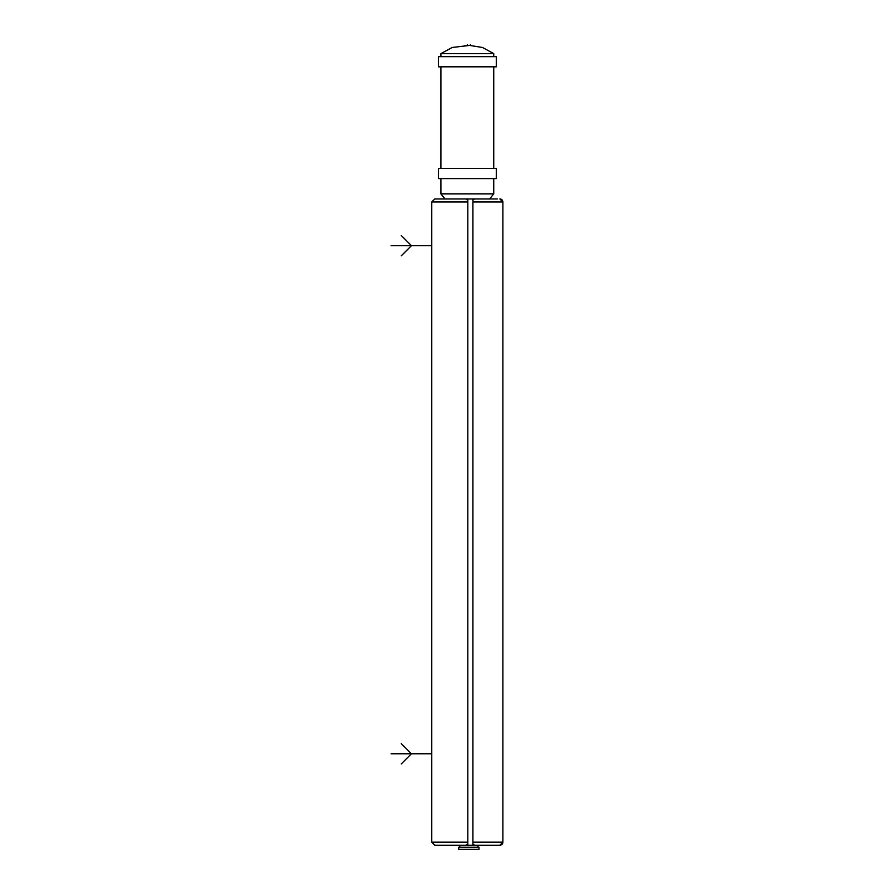 <?xml version="1.0" encoding="UTF-8"?>
<svg xmlns="http://www.w3.org/2000/svg" width="894" height="894" viewBox="0 0 894 894"><rect width="100%" height="100%" fill="white"/><g stroke="black" fill="none" stroke-linecap="round" stroke-linejoin="round"><path stroke-width="1.34" d="M502.73 843.165A3.051 3.051 0 0 0 502.886 842.182L499.847 845.232L434.808 845.232L431.757 842.182L431.757 201.988L434.808 198.937L497.299 198.937M499.847 845.232L497.299 845.232M477.999 847.266L477.999 845.232L496.282 845.232M466.813 199.708L466.813 198.937L466.813 199.708L467.83 199.708L467.83 201.988L431.757 201.988L434.808 198.937M467.83 845.232L467.83 842.182L431.757 842.182L434.808 845.232M466.813 844.461L466.813 845.232L466.813 844.461L467.83 844.461M473.932 844.461L473.932 845.232L473.932 844.461L472.915 844.461L472.915 201.988L502.886 201.988L499.847 198.937M467.83 201.988L467.83 842.182M472.915 842.182L502.886 842.182L502.886 201.988A3.051 3.051 0 0 0 502.73 201.005M472.915 201.988L472.915 199.708L473.932 199.708L473.932 198.937L473.932 199.708M467.83 199.708L467.83 198.937M472.915 845.232L472.915 844.461M472.915 199.708L472.915 198.937M500.506 199.004A3.051 3.051 0 0 1 501.165 199.239M501.791 199.641A3.051 3.051 0 0 1 502.327 200.222M502.327 843.947A3.051 3.051 0 0 1 501.791 844.528M501.165 844.931A3.051 3.051 0 0 1 500.506 845.165M489.677 198.937L493.745 193.853L440.898 193.853L440.898 178.61M444.966 198.937L440.898 193.853M493.745 193.853L493.745 178.61M496.282 178.61L438.362 178.61L438.362 168.452L496.282 168.452L496.282 178.61M440.898 168.452L440.898 66.826M493.745 168.452L493.745 66.826M496.282 66.826L438.362 66.826L438.362 56.668L496.282 56.668L496.282 66.826M493.745 56.668L493.745 53.618L440.898 53.618L452.174 47.483L469.641 45.426L465.014 45.426M440.898 56.668L440.898 53.618M493.745 53.618L482.481 47.483L469.641 45.426M459.706 845.232L459.706 847.266M479.005 847.266L458.689 847.266L458.689 849.3L479.005 849.3L479.005 847.266M470.367 44.7L470.367 45.438M467.327 44.7L467.327 45.426M431.757 245.682L391.114 245.682M401.272 235.513L411.43 245.682L401.272 255.84M431.757 753.776L391.114 753.776M401.272 743.618L411.43 753.776L401.272 763.934"/></g></svg>
